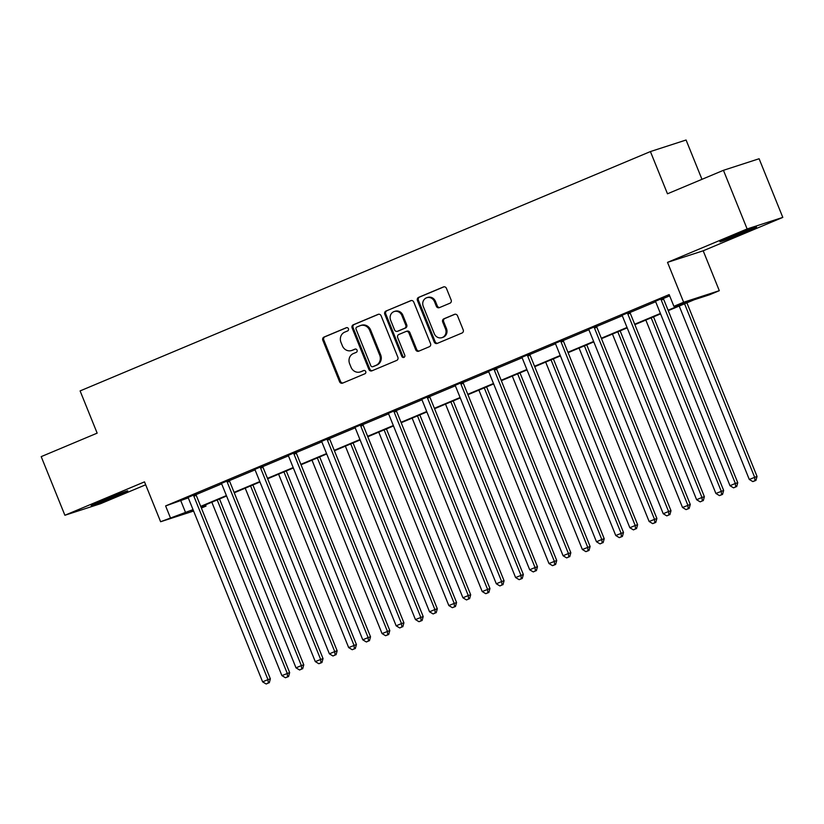 <?xml version="1.0" encoding="UTF-8"?>
<svg xmlns="http://www.w3.org/2000/svg" width="824" height="824" viewBox="0 0 824 824"><rect width="100%" height="100%" fill="white"/><g stroke="black" fill="none" stroke-linecap="round" stroke-linejoin="round"><path stroke-width="1.24" d="M348.428 328.704A1.741 1.597 -108 0 0 346.307 327.715L323.997 337.078A2.482 2.276 -108 0 0 322.823 340.261L339.57 381.708A2.482 2.276 -108 0 0 342.599 383.129L364.919 373.766A1.741 1.597 -108 0 0 363.724 370.501A1.741 1.597 -108 0 0 363.611 370.543L360.727 371.758A7.952 7.282 -108 0 1 360.201 371.943A7.952 7.282 -108 0 1 351.024 367.205L349.633 363.755A7.952 7.282 -108 0 1 353.372 353.558L356.267 352.353A1.741 1.597 -108 0 0 355.082 349.088A1.741 1.597 -108 0 0 354.959 349.129L352.075 350.344A7.952 7.282 -108 0 1 351.549 350.53A7.952 7.282 -108 0 1 342.372 345.792L340.982 342.341A7.952 7.282 -108 0 1 344.72 332.144L347.615 330.939A1.741 1.597 -108 0 0 348.428 328.704M745.73 231.956A19.745 0.608 -22 0 1 719.908 241.793A19.745 0.608 -22 0 1 730.703 236.838A19.745 0.608 -22 0 1 756.525 227.002A19.745 0.608 -22 0 1 745.73 231.956M116.998 495.821A19.745 0.608 -22 0 1 91.176 505.658A19.745 0.608 -22 0 1 101.96 500.704A19.745 0.608 -22 0 1 127.782 490.867A19.745 0.608 -22 0 1 116.998 495.821M782.8 217.392L747.131 228.948L667.522 262.362L703.191 250.795L782.8 217.392L759.11 158.744L723.441 170.31L667.481 193.794L650.414 151.565L80.103 390.916L97.16 433.136L41.2 456.63L64.89 515.268L100.559 503.701L145.683 484.769M723.441 170.31L747.131 228.948M449.966 303.201A2.482 2.276 -108 0 0 451.14 300.008L446.443 288.379A2.482 2.276 -108 0 0 443.405 286.958L418.623 297.361A2.482 2.276 -108 0 0 417.449 300.554L434.197 341.991A2.482 2.276 -108 0 0 437.225 343.412L462.017 333.02A2.482 2.276 -108 0 0 463.191 329.827L457.516 315.788A2.482 2.276 -108 0 0 454.477 314.366L443.868 318.816A2.482 2.276 -108 0 0 442.704 321.999L445.516 328.961A6.644 6.087 -108 0 1 441.952 337.644A6.644 6.087 -108 0 1 434.279 333.679L423.258 306.394A6.644 6.087 -108 0 1 426.822 297.711A6.644 6.087 -108 0 1 434.495 301.677L436.329 306.229A2.482 2.276 -108 0 0 439.357 307.651L449.966 303.201M193.609 511.045L160.618 521.736L144.499 481.865L64.89 515.268M160.618 521.736L193.022 509.603M668.089 310.226L689.183 301.378L673.898 306.332L669.16 294.601L165.614 505.926L170.352 517.657M673.898 306.332L683.632 302.243L719.301 290.676L709.567 294.765L694.292 299.72L668.254 310.648M667.522 262.362L683.632 302.243M381.11 315.798A2.482 2.276 -108 0 0 378.082 314.377L353.29 324.78A2.482 2.276 -108 0 0 352.126 327.962L368.874 369.409A2.482 2.276 -108 0 0 371.902 370.831L396.684 360.428A2.482 2.276 -108 0 0 397.858 357.245L381.11 315.798M385.962 311.07L410.743 300.667A2.482 2.276 -108 0 1 413.772 302.089L430.519 343.536A2.482 2.276 -108 0 1 429.356 346.719L418.747 351.178A2.482 2.276 -108 0 1 415.708 349.757L408.92 332.947A2.482 2.276 -108 0 0 405.892 331.526L398.857 334.472A2.482 2.276 -108 0 0 397.683 337.665L404.759 355.165A1.741 1.597 -108 0 1 403.822 357.431A1.741 1.597 -108 0 1 401.813 356.39L384.787 314.253A2.482 2.276 -108 0 1 385.962 311.07L411.32 300.523M701.966 179.323L686.083 140.008L650.414 151.565M205.516 504.844L206.021 506.091L201.375 508.037M703.191 250.795L719.301 290.676M193.187 510.015L190.735 511.045L193.28 510.221M201.221 507.646L206.021 506.091M660.57 313.872L634.871 324.656M627.188 327.88L601.479 338.664M593.805 341.888L568.096 352.672M560.423 355.896L534.714 366.69M527.03 369.914L501.332 380.698M493.648 383.922L467.95 394.706M460.266 397.93L434.557 408.714M426.884 411.938L401.175 422.733M393.501 425.946L367.792 436.741M360.109 439.964L334.41 450.749M326.726 453.973L301.028 464.757M293.344 467.981L267.635 478.775M259.962 481.988L234.253 492.783M226.579 496.007L200.871 506.791M200.706 506.379L226.404 495.584M234.088 492.361L259.787 481.577M267.47 478.353L293.179 467.569M300.853 464.345L326.562 453.561M334.245 450.337L359.944 439.542M367.628 436.318L393.326 425.534M401.01 422.31L426.708 411.526M434.392 408.302L460.101 397.518M467.774 394.294L493.483 383.5M501.167 380.276L526.866 369.492M534.549 366.268L560.248 355.484M567.932 352.26L593.63 341.476M601.314 338.252L627.023 327.458M634.696 324.234L660.405 313.45M165.614 505.926L188.222 497.892M196.071 494.596L221.615 483.884M229.453 480.588L254.997 469.876M262.846 466.58L288.379 455.857M296.228 452.572L321.762 441.849M329.61 438.553L355.144 427.841M362.993 424.545L388.526 413.833M396.375 410.537L421.919 399.815M429.767 396.529L455.301 385.807M463.15 382.511L488.683 371.799M496.532 368.503L522.066 357.791M529.914 354.495L555.448 343.773M563.297 340.487L588.841 329.765M596.689 326.469L622.223 315.757M630.072 312.461L655.605 301.749M663.454 298.453L669.665 295.847M180.889 500.971L185.627 512.703M655.265 301.327L663.433 297.897M621.873 315.345L630.051 311.915M588.49 329.353L596.658 325.923M555.108 343.361L563.276 339.931M521.726 357.369L529.894 353.939M488.344 371.377L496.512 367.957M454.951 385.395L463.129 381.965M421.569 399.403L429.747 395.973M388.186 413.411L396.354 409.981M354.804 427.419L362.972 424M321.422 441.437L329.59 438.007M288.029 455.445L296.207 452.016M254.647 469.453L262.825 466.024M221.265 483.461L229.433 480.042M187.882 497.48L196.05 494.05M351.549 350.53L352.517 350.221A7.952 7.282 -108 0 0 353.043 350.025L352.075 350.344M355.443 349.016L353.043 350.025M360.201 371.943L361.169 371.634A7.952 7.282 -108 0 0 361.695 371.439L360.727 371.758M364.095 370.429L361.695 371.439M346.801 327.602L324.955 336.769A2.482 2.276 -108 0 0 323.781 339.952L340.528 381.399A2.482 2.276 -108 0 0 342.99 382.964M378.659 314.232L354.258 324.471A2.482 2.276 -108 0 0 353.084 327.653L369.832 369.101A2.482 2.276 -108 0 0 372.293 370.666M356.905 327.035A1.741 1.597 -108 0 0 356.092 329.26L370.79 365.65A1.741 1.597 -108 0 0 372.912 366.639L375.95 365.362A7.952 7.282 -108 0 0 379.699 355.175L369.657 330.3A7.952 7.282 -108 0 0 360.479 325.562A7.952 7.282 -108 0 0 359.954 325.758L356.905 327.035M373.643 366.402A1.741 1.597 -108 0 0 373.869 366.33L372.912 366.639M360.479 325.562L361.437 325.253A7.952 7.282 -108 0 1 370.615 329.991L380.667 354.856A7.952 7.282 -108 0 1 376.918 365.053L373.869 366.33M406.85 331.207A2.482 2.276 -108 0 1 409.889 332.628L416.676 349.438A2.482 2.276 -108 0 0 419.128 351.014M386.919 310.761A2.482 2.276 -108 0 0 385.756 313.944L402.781 356.081A1.741 1.597 -108 0 0 404.275 357.194M401.875 315.499A6.644 6.087 -108 0 0 394.202 311.534A6.644 6.087 -108 0 0 390.638 320.217L394.521 329.837A2.482 2.276 -108 0 0 397.549 331.258L404.584 328.302A2.482 2.276 -108 0 0 405.758 325.119L401.875 315.499L402.843 315.19A6.644 6.087 -108 0 0 395.17 311.225L394.202 311.534M398.188 331.052A2.482 2.276 -108 0 0 398.517 330.939L397.549 331.258M402.843 315.19L406.726 324.8A2.482 2.276 -108 0 1 405.552 327.983L398.517 330.939M426.822 297.711L427.79 297.402A6.644 6.087 -108 0 1 435.453 301.368L437.297 305.91A2.482 2.276 -108 0 0 439.748 307.486M441.952 337.644L442.91 337.335A6.644 6.087 -108 0 0 446.484 328.652L445.516 328.961M455.054 314.212L444.836 318.507A2.482 2.276 -108 0 0 443.662 321.69L446.484 328.652M443.982 286.814L419.591 297.052A2.482 2.276 -108 0 0 418.417 300.235L435.165 341.682A2.482 2.276 -108 0 0 437.616 343.258M211.83 502.187L281.901 675.608L289.657 672.58L219.514 498.963M287.597 676.844L285.454 677.75L288.565 676.535L287.597 676.844L287.246 673.363L217.186 499.941M285.454 677.75L281.901 675.608M289.657 672.58L288.565 676.535M193.64 494.833L193.65 495.224A2.534 2.317 -108 0 0 193.856 496.172L267.965 679.615L262.619 681.86L188.5 498.417A2.534 2.317 -108 0 0 187.996 497.603L187.728 497.315M196.04 493.823L196.06 494.441A2.534 2.317 -108 0 0 196.267 495.389L270.375 678.832L267.965 679.615L268.315 683.096L266.183 683.992L268.315 683.096M269.283 682.787L270.375 678.832M262.619 681.86L266.183 683.992M245.222 488.179L315.283 661.59L323.039 658.561L252.896 484.955M320.979 662.836L318.847 663.732L321.947 662.527L320.979 662.836L320.629 659.344L250.568 485.933M318.847 663.732L315.283 661.59M323.039 658.561L321.947 662.527M278.605 474.171L348.665 647.582L356.432 644.553L286.288 470.947M354.372 648.828L352.229 649.724L355.329 648.509L354.372 648.828L354.021 645.336L283.95 471.925M352.229 649.724L348.665 647.582M356.432 644.553L355.329 648.509M227.022 480.814L227.043 481.216A2.534 2.317 -108 0 0 227.239 482.153L301.357 665.596L296.001 667.842L221.883 484.399A2.534 2.317 -108 0 0 221.378 483.595L221.11 483.297M229.433 479.815L229.453 480.433A2.534 2.317 -108 0 0 229.649 481.371L303.768 664.814L301.357 665.596L301.708 669.088L299.565 669.984L301.708 669.088M302.666 668.779L303.768 664.814M296.001 667.842L299.565 669.984M260.415 466.806L260.425 467.208A2.534 2.317 -108 0 0 260.621 468.145L334.74 651.588L329.384 653.834L255.275 470.391A2.534 2.317 -108 0 0 254.76 469.577L254.503 469.289M262.815 465.797L262.835 466.425A2.534 2.317 -108 0 0 263.031 467.363L337.15 650.806L334.74 651.588L335.09 655.08L332.947 655.976L335.09 655.08M336.048 654.761L337.15 650.806M329.384 653.834L332.947 655.976M311.987 460.163L382.048 633.574L389.814 630.545L319.671 456.939M387.754 634.82L385.611 635.716L388.712 634.501L387.754 634.82L387.404 631.328L317.343 457.917M385.611 635.716L382.048 633.574M389.814 630.545L388.712 634.501M293.797 452.798L293.808 453.19A2.534 2.317 -108 0 0 294.003 454.137L368.122 637.58L362.776 639.826L288.658 456.383A2.534 2.317 -108 0 0 288.153 455.569L287.885 455.281M296.197 451.789L296.218 452.417A2.534 2.317 -108 0 0 296.413 453.354L370.532 636.798L368.122 637.58L368.472 641.072L366.33 641.968L368.472 641.072M369.44 640.753L370.532 636.798M362.776 639.826L366.33 641.968M345.369 446.144L415.44 619.566L423.196 616.537L353.053 442.921M421.136 620.802L418.994 621.708L422.104 620.493L421.136 620.802L420.786 617.32L350.725 443.899M418.994 621.708L415.44 619.566M423.196 616.537L422.104 620.493M327.179 438.79L327.19 439.182A2.534 2.317 -108 0 0 327.396 440.129L401.504 623.572L396.159 625.818L322.04 442.375A2.534 2.317 -108 0 0 321.535 441.561L321.267 441.273M329.579 437.781L329.6 438.399A2.534 2.317 -108 0 0 329.796 439.347L403.914 622.789L401.504 623.572L401.854 627.054L399.712 627.95L401.854 627.054M402.823 626.745L403.914 622.789M396.159 625.818L399.712 627.95M378.752 432.137L448.822 605.547L456.578 602.519L386.435 428.913M454.518 606.794L452.376 607.69L455.487 606.485L454.518 606.794L454.168 603.302L384.108 429.891M452.376 607.69L448.822 605.547M456.578 602.519L455.487 606.485M360.562 424.772L360.572 425.174A2.534 2.317 -108 0 0 360.778 426.111L434.887 609.554L429.541 611.799L355.422 428.356A2.534 2.317 -108 0 0 354.917 427.553L354.65 427.254M362.962 423.773L362.982 424.391A2.534 2.317 -108 0 0 363.188 425.328L437.297 608.771L434.887 609.554L435.237 613.046L433.105 613.942L435.237 613.046M436.205 612.737L437.297 608.771M429.541 611.799L433.105 613.942M412.144 418.128L482.205 591.539L489.961 588.511L419.818 414.905M487.901 592.786L485.769 593.682L488.869 592.466L487.901 592.786L487.551 589.294L417.49 415.883M485.769 593.682L482.205 591.539M489.961 588.511L488.869 592.466M393.944 410.764L393.965 411.166A2.534 2.317 -108 0 0 394.16 412.103L468.279 595.546L462.923 597.791L388.804 414.348A2.534 2.317 -108 0 0 388.3 413.535L388.032 413.246M396.354 409.755L396.375 410.383A2.534 2.317 -108 0 0 396.571 411.32L470.689 594.763L468.279 595.546L468.629 599.038L466.487 599.934L468.629 599.038M469.587 598.718L470.689 594.763M462.923 597.791L466.487 599.934M445.526 404.121L515.587 577.531L523.353 574.503L453.21 400.897M521.293 578.778L519.151 579.674L522.251 578.458L521.293 578.778L520.943 575.286L450.872 401.875M519.151 579.674L515.587 577.531M523.353 574.503L522.251 578.458M427.337 396.756L427.347 397.158A2.534 2.317 -108 0 0 427.543 398.095L501.662 581.538L496.306 583.783L422.197 400.34A2.534 2.317 -108 0 0 421.682 399.527L421.424 399.238M429.737 395.747L429.757 396.375A2.534 2.317 -108 0 0 429.953 397.312L504.072 580.755L501.662 581.538L502.012 585.03L499.869 585.926L502.012 585.03M502.97 584.71L504.072 580.755M496.306 583.783L499.869 585.926M478.909 390.102L548.969 563.523L556.736 560.495L486.593 386.878M554.676 564.759L552.533 565.666L555.634 564.45L554.676 564.759L554.325 561.278L484.255 387.857M552.533 565.666L548.969 563.523M556.736 560.495L555.634 564.45M460.719 382.748L460.729 383.139A2.534 2.317 -108 0 0 460.925 384.087L535.044 567.53L529.698 569.775L455.579 386.332A2.534 2.317 -108 0 0 455.075 385.519L454.807 385.23M463.119 381.739L463.139 382.357A2.534 2.317 -108 0 0 463.335 383.304L537.454 566.747L535.044 567.53L535.394 571.011L533.252 571.918L535.394 571.011M536.362 570.702L537.454 566.747M529.698 569.775L533.252 571.918M512.291 376.094L582.362 549.505L590.118 546.487L519.975 372.87M588.058 550.751L585.916 551.647L589.026 550.442L588.058 550.751L587.708 547.26L517.647 373.849M585.916 551.647L582.362 549.505M590.118 546.487L589.026 550.442M545.673 362.086L615.744 535.497L623.5 532.469L553.357 358.862M621.44 536.743L619.298 537.639L622.408 536.424L621.44 536.743L621.09 533.252L551.029 359.841M619.298 537.639L615.744 535.497M623.5 532.469L622.408 536.424M579.066 348.078L649.127 521.489L656.883 518.461L586.74 344.854M654.822 522.735L652.69 523.631L655.791 522.416L654.822 522.735L654.472 519.244L584.412 345.833M652.69 523.631L649.127 521.489M656.883 518.461L655.791 522.416M494.101 368.73L494.112 369.131A2.534 2.317 -108 0 0 494.307 370.069L568.426 553.512L563.08 555.757L488.962 372.314A2.534 2.317 -108 0 0 488.457 371.511L488.189 371.212M496.501 367.731L496.522 368.349A2.534 2.317 -108 0 0 496.718 369.286L570.836 552.729L568.426 553.512L568.776 557.003L566.634 557.899L568.776 557.003M569.745 556.694L570.836 552.729M563.08 555.757L566.634 557.899M527.484 354.722L527.494 355.123A2.534 2.317 -108 0 0 527.7 356.061L601.808 539.504L596.463 541.749L522.344 358.306A2.534 2.317 -108 0 0 521.839 357.492L521.571 357.204M529.884 353.712L529.904 354.341A2.534 2.317 -108 0 0 530.11 355.278L604.219 538.721L601.808 539.504L602.159 542.995L600.026 543.891L602.159 542.995M603.127 542.676L604.219 538.721M596.463 541.749L600.026 543.891M560.866 340.714L560.886 341.115A2.534 2.317 -108 0 0 561.082 342.053L635.201 525.496L629.845 527.741L555.726 344.298A2.534 2.317 -108 0 0 555.221 343.484L554.954 343.196M563.276 339.704L563.297 340.333A2.534 2.317 -108 0 0 563.492 341.27L637.611 524.713L635.201 525.496L635.551 528.987L633.409 529.884L635.551 528.987M636.509 528.668L637.611 524.713M629.845 527.741L633.409 529.884M612.448 334.06L682.509 507.481L690.275 504.453L620.132 330.836M688.215 508.717L686.073 509.623L689.173 508.408L688.215 508.717L687.865 505.236L617.794 331.815M686.073 509.623L682.509 507.481M690.275 504.453L689.173 508.408M594.259 326.706L594.269 327.097A2.534 2.317 -108 0 0 594.465 328.045L668.583 511.488L663.227 513.733L589.119 330.29A2.534 2.317 -108 0 0 588.604 329.476L588.346 329.188M596.658 325.696L596.679 326.314A2.534 2.317 -108 0 0 596.875 327.262L670.994 510.705L668.583 511.488L668.934 514.969L666.791 515.875L668.934 514.969M669.891 514.66L670.994 510.705M663.227 513.733L666.791 515.875M645.831 320.052L715.891 493.463L723.657 490.445L653.514 316.828M721.597 494.709L719.455 495.605L722.555 494.4L721.597 494.709L721.247 491.217L651.176 317.807M719.455 495.605L715.891 493.463M723.657 490.445L722.555 494.4M627.641 312.687L627.651 313.089A2.534 2.317 -108 0 0 627.847 314.026L701.966 497.469L696.62 499.715L622.501 316.272A2.534 2.317 -108 0 0 621.986 315.468L621.729 315.17M630.041 311.688L630.061 312.306A2.534 2.317 -108 0 0 630.257 313.244L704.376 496.687L701.966 497.469L702.316 500.961L700.173 501.857L702.316 500.961M703.284 500.652L704.376 496.687M696.62 499.715L700.173 501.857M679.213 306.044L749.284 479.455L757.04 476.427L686.897 302.82M754.98 480.701L752.837 481.597L755.948 480.392L754.98 480.701L754.63 477.209L684.569 303.798M752.837 481.597L749.284 479.455M757.04 476.427L755.948 480.392M661.023 298.679L661.033 299.081A2.534 2.317 -108 0 0 661.229 300.018L735.348 483.461L730.002 485.707L655.883 302.264A2.534 2.317 -108 0 0 655.379 301.45L655.111 301.162M663.423 297.67L663.444 298.298A2.534 2.317 -108 0 0 663.639 299.236L737.758 482.679L735.348 483.461L735.698 486.953L733.556 487.849L735.698 486.953M736.666 486.634L737.758 482.679M730.002 485.707L733.556 487.849M340.528 381.399L339.57 381.708M323.781 339.952L322.823 340.261M324.955 336.769L323.997 337.078M369.832 369.101L368.874 369.409M353.084 327.653L352.126 327.962M354.258 324.471L353.29 324.78M376.918 365.053L375.95 365.362M380.667 354.856L379.699 355.175M370.615 329.991L369.657 330.3M416.676 349.438L415.708 349.757M409.889 332.628L408.92 332.947M402.781 356.081L401.813 356.39M385.756 313.944L384.787 314.253M405.552 327.983L404.584 328.302M406.726 324.8L405.758 325.119M437.297 305.91L436.329 306.229M435.453 301.368L434.495 301.677M443.662 321.69L442.704 321.999M444.836 318.507L443.868 318.816M435.165 341.682L434.197 341.991M418.417 300.235L417.449 300.554M419.591 297.052L418.623 297.361M193.65 495.224L196.06 494.441M193.856 496.172L196.267 495.389M227.043 481.216L229.453 480.433M227.239 482.153L229.649 481.371M260.425 467.208L262.835 466.425M260.621 468.145L263.031 467.363M293.808 453.19L296.218 452.417M294.003 454.137L296.413 453.354M327.19 439.182L329.6 438.399M327.396 440.129L329.796 439.347M360.572 425.174L362.982 424.391M360.778 426.111L363.188 425.328M393.965 411.166L396.375 410.383M394.16 412.103L396.571 411.32M427.347 397.158L429.757 396.375M427.543 398.095L429.953 397.312M460.729 383.139L463.139 382.357M460.925 384.087L463.335 383.304M494.112 369.131L496.522 368.349M494.307 370.069L496.718 369.286M527.494 355.123L529.904 354.341M527.7 356.061L530.11 355.278M560.886 341.115L563.297 340.333M561.082 342.053L563.492 341.27M594.269 327.097L596.679 326.314M594.465 328.045L596.875 327.262M627.651 313.089L630.061 312.306M627.847 314.026L630.257 313.244M661.033 299.081L663.444 298.298M661.229 300.018L663.639 299.236M373.756 366.371L372.798 366.68M407.015 331.155L406.057 331.464M398.353 331.001L397.384 331.31"/></g></svg>
